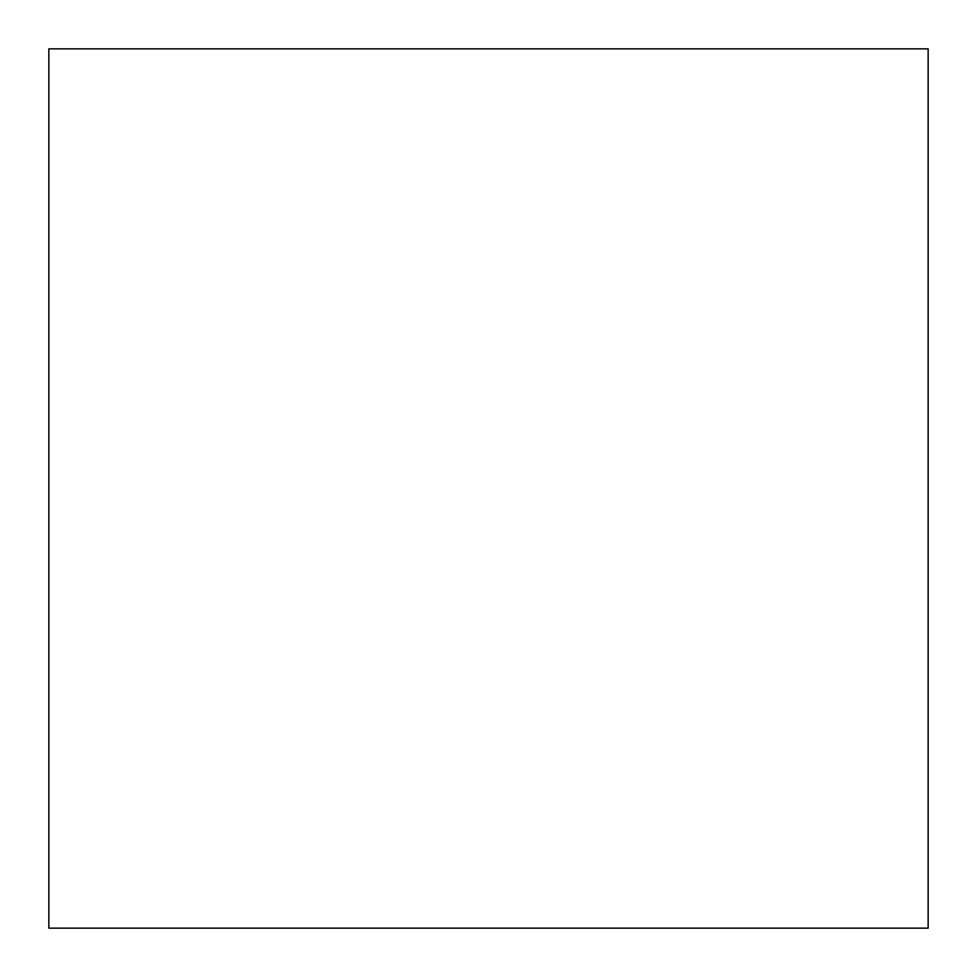 <?xml version="1.0" encoding="UTF-8"?>
<svg xmlns="http://www.w3.org/2000/svg" width="977" height="977" viewBox="0 0 977 977"><rect width="100%" height="100%" fill="white"/><g stroke="black" fill="none" stroke-linecap="round" stroke-linejoin="round"><path stroke-width="1.47" d="M48.85 928.15L928.15 928.15L928.15 48.85L48.85 48.85L48.85 928.15"/></g></svg>

